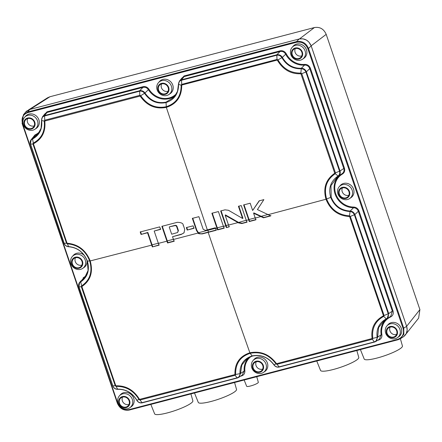 <?xml version="1.0" encoding="UTF-8"?>
<svg xmlns="http://www.w3.org/2000/svg" width="442" height="442" viewBox="0 0 442 442"><rect width="100%" height="100%" fill="white"/><g stroke="black" fill="none" stroke-linecap="round" stroke-linejoin="round"><path stroke-width="0.66" d="M403.574 336.688L406.281 333.555L407.181 330.124L406.657 326.367L311.185 45.869C308.759 40.41 304.765 38.117 299.206 38.979L302.881 38.813L306.367 40.051L308.836 42.007L311.174 45.88L308.522 48.493C306.124 43.045 302.129 40.747 296.543 41.598L27.813 111.909L23.409 114.76L22.1 123.428L117.323 403.154C119.716 408.601 123.71 410.9 129.307 410.049L398.038 339.738L400.43 338.699L403.855 334.218L403.75 328.218L308.522 48.493L307.859 48.769C305.577 43.625 301.814 41.46 296.571 42.272L27.863 112.577L27.813 111.909L29.736 109.489L26.481 111.157L23.409 114.76M296.571 42.272L296.543 41.598L299.195 38.99L29.736 109.489M311.174 45.88L406.657 326.367L403.082 328.472L307.859 48.769M398.038 339.738L397.701 339.329C402.59 337.489 404.38 333.87 403.082 328.472M129.307 410.049L128.987 409.629L397.701 339.329M117.323 403.154L117.699 403.137C119.986 408.275 123.749 410.441 128.987 409.629M22.1 123.428L22.481 123.428L117.699 403.137M22.481 123.428C21.177 118.031 22.973 114.412 27.863 112.577M168.899 94.533L170.209 93.638A8.149 7.409 -131.5 0 0 172.778 85.102A8.149 7.409 -131.5 0 0 166.805 79.455A8.149 7.409 -131.5 0 0 159.485 81.51L158.435 82.704A7.945 7.227 48.5 0 1 165.579 80.698A7.945 7.227 48.5 0 1 171.402 86.207A7.945 7.227 48.5 0 1 168.899 94.533A7.945 7.227 48.5 0 1 157.17 89.93A7.945 7.227 48.5 0 1 158.435 82.704M35.001 129.208L36.31 128.318A8.149 7.409 -131.5 0 0 38.879 119.782A8.149 7.409 -131.5 0 0 32.907 114.135A8.149 7.409 -131.5 0 0 25.586 116.191L24.537 117.384A7.945 7.227 48.5 0 1 31.68 115.379A7.945 7.227 48.5 0 1 37.504 120.887A7.945 7.227 48.5 0 1 35.001 129.208A7.945 7.227 48.5 0 1 23.271 124.611A7.945 7.227 48.5 0 1 24.537 117.384M84.306 255.399A8.149 7.409 -131.5 0 0 73.306 255.371L72.256 256.564A7.945 7.227 48.5 0 1 79.4 254.559A7.945 7.227 48.5 0 1 85.223 260.067A7.945 7.227 48.5 0 1 82.72 268.388A7.945 7.227 48.5 0 1 70.991 263.791A7.945 7.227 48.5 0 1 72.256 256.564M82.72 268.388L84.03 267.498A8.149 7.409 -131.5 0 0 86.908 260.145M129.815 407.734L131.125 406.839A8.149 7.409 -131.5 0 0 133.694 398.308A8.149 7.409 -131.5 0 0 127.721 392.662A8.149 7.409 -131.5 0 0 120.401 394.717L119.357 395.905A7.945 7.227 48.5 0 1 126.495 393.905A7.945 7.227 48.5 0 1 132.324 399.413A7.945 7.227 48.5 0 1 129.815 407.734A7.945 7.227 48.5 0 1 118.086 403.137A7.945 7.227 48.5 0 1 119.357 395.905M263.493 372.407L264.808 371.512A8.149 7.409 -131.5 0 0 267.377 362.981A8.149 7.409 -131.5 0 0 261.404 357.335A8.149 7.409 -131.5 0 0 254.078 359.39L253.034 360.578A7.945 7.227 48.5 0 1 260.178 358.578A7.945 7.227 48.5 0 1 266.001 364.081A7.945 7.227 48.5 0 1 263.493 372.407A7.945 7.227 48.5 0 1 251.769 367.805A7.945 7.227 48.5 0 1 253.034 360.578M302.577 59.2L303.886 58.311A8.149 7.409 -131.5 0 0 306.455 49.775A8.149 7.409 -131.5 0 0 300.483 44.128A8.149 7.409 -131.5 0 0 293.162 46.183L292.118 47.377A7.945 7.227 -131.5 0 0 290.847 54.604A7.945 7.227 -131.5 0 0 302.577 59.2A7.945 7.227 -131.5 0 0 305.085 50.88A7.945 7.227 -131.5 0 0 299.256 45.371A7.945 7.227 -131.5 0 0 292.118 47.377M349.672 198.546L350.987 197.651A8.149 7.409 -131.5 0 0 353.556 189.121A8.149 7.409 -131.5 0 0 347.583 183.474A8.149 7.409 -131.5 0 0 340.257 185.53L339.213 186.723A7.945 7.227 -131.5 0 0 337.948 193.95A7.945 7.227 -131.5 0 0 349.672 198.546A7.945 7.227 -131.5 0 0 352.18 190.226A7.945 7.227 -131.5 0 0 346.357 184.717A7.945 7.227 -131.5 0 0 339.213 186.723M397.397 337.727L398.706 336.832A8.149 7.409 -131.5 0 0 401.275 328.301A8.149 7.409 -131.5 0 0 395.303 322.654A8.149 7.409 -131.5 0 0 387.982 324.71L386.932 325.903A7.945 7.227 -131.5 0 0 385.667 333.13A7.945 7.227 -131.5 0 0 397.397 337.727A7.945 7.227 -131.5 0 0 399.899 329.406A7.945 7.227 -131.5 0 0 394.076 323.898A7.945 7.227 -131.5 0 0 386.932 325.903M390.22 316.588L390.767 316.29L392.347 311.157L388.711 313.566L354.849 214.569L358.346 211.282C357.451 209.072 355.86 207.889 353.567 207.74L350.147 211.033C341.031 210.453 334.716 205.834 331.207 197.171L330.964 185.651L337.555 176.701L341.992 173.723C343.81 172.496 344.406 170.745 343.771 168.468L340.02 170.999L306.405 71.803L309.77 68.593C308.776 66.212 307.046 65.035 304.582 65.073L304.648 64.394C307.394 64.361 309.323 65.665 310.433 68.317L344.434 168.192C345.136 170.734 344.473 172.684 342.445 174.049L342.025 173.712M180.795 79.427L184.11 75.947L280.062 50.841C282.725 50.36 284.803 51.36 286.305 53.836L285.676 54.195C284.333 51.968 282.466 51.073 280.073 51.504L276.808 54.775L181.507 79.792L179.364 81.168L178.551 84.416C178.568 93.71 174.358 99.765 165.927 102.599C157.114 104.273 149.982 101.179 144.54 93.317C143.202 91.544 141.534 90.842 139.545 91.218L44.471 116.003C42.366 116.76 41.421 118.279 41.642 120.555C42.537 129.058 39.482 135.224 32.476 139.059C30.559 140.18 29.912 141.871 30.542 144.114L64.173 243.271C64.974 245.327 66.438 246.432 68.56 246.592C77.51 247.426 83.781 252.26 87.367 261.089C89.908 270.134 87.66 277.106 80.615 281.996C78.947 283.184 78.411 284.808 79.013 286.875L112.832 385.849C113.727 388.059 115.318 389.159 117.611 389.153C125.887 389.037 132.302 392.728 136.849 400.22C138.097 402.264 139.832 403.076 142.059 402.662L237.122 377.844C239.039 377.208 239.995 375.827 239.984 373.694C239.686 364.656 243.746 358.727 252.161 355.909C260.995 354.224 268.272 357.186 274.001 364.794C275.289 366.6 276.957 367.296 279.001 366.882L374.291 341.904C376.341 341.202 377.286 339.683 377.114 337.362C376.136 328.931 379.192 322.765 386.286 318.859C388.148 317.781 388.794 316.091 388.225 313.798L354.373 214.829C353.534 212.817 352.064 211.712 349.976 211.525C340.749 210.939 334.329 206.237 330.726 197.419C328.196 188.358 330.594 181.259 337.92 176.115C339.555 174.966 340.091 173.336 339.539 171.231L305.93 72.068C304.986 69.902 303.389 68.803 301.146 68.764C292.792 68.952 286.377 65.261 281.908 57.698C280.609 55.703 278.874 54.885 276.703 55.25L181.43 80.262C179.469 80.925 178.507 82.311 178.551 84.416L178.435 84.234M43.708 115.312L47.029 111.809L142.981 86.704C145.435 86.234 147.435 87.091 148.982 89.278L148.379 89.682C146.993 87.709 145.197 86.941 142.993 87.372L139.65 90.743L44.548 115.539L42.388 116.937L41.526 120.395M32.371 138.18L34.935 134.959L35.023 135.595L33.47 136.843M80.952 280.83L79.615 282.427M242.177 375.136L244.172 371.065L244.862 370.921C244.934 373.496 243.796 375.175 241.448 375.954L240.553 376.192M379.38 339.196L381.192 334.776L381.877 334.588C382.175 337.379 381.059 339.213 378.529 340.091L377.612 340.329M340.147 174.977A18.829 17.122 48.5 0 0 335.091 194.055A18.829 17.122 48.5 0 0 353.567 207.74L353.683 207.06C356.235 207.232 358.009 208.547 359.009 211.005L393.01 310.881C393.739 313.632 392.944 315.654 390.623 316.942L390.308 316.588M168.689 87.477A5.917 5.381 48.5 0 1 165.264 94.384A5.917 5.381 48.5 0 1 158.087 90.256A5.917 5.381 48.5 0 1 161.507 83.35A5.917 5.381 48.5 0 1 168.689 87.477M168.17 87.615A5.343 4.856 -131.5 0 0 159.987 84.748A5.343 4.856 -131.5 0 0 158.601 90.118A5.343 4.856 -131.5 0 0 167.059 92.743A5.343 4.856 -131.5 0 0 168.17 87.615M168.104 91.201A5.188 4.718 48.5 0 1 161.44 87.693A5.188 4.718 48.5 0 1 161.645 83.903M34.785 122.158A5.917 5.381 48.5 0 1 31.365 129.064A5.917 5.381 48.5 0 1 24.183 124.931A5.917 5.381 48.5 0 1 27.608 118.025A5.917 5.381 48.5 0 1 34.785 122.158M34.272 122.296A5.343 4.856 -131.5 0 0 26.089 119.423A5.343 4.856 -131.5 0 0 24.702 124.799A5.343 4.856 -131.5 0 0 33.161 127.418A5.343 4.856 -131.5 0 0 34.272 122.296M34.205 125.876A5.188 4.718 48.5 0 1 27.542 122.368A5.188 4.718 48.5 0 1 27.747 118.578M82.51 261.338A5.917 5.381 48.5 0 1 79.085 268.244A5.917 5.381 48.5 0 1 71.902 264.112A5.917 5.381 48.5 0 1 75.328 257.205A5.917 5.381 48.5 0 1 82.51 261.338M81.991 261.476A5.343 4.856 -131.5 0 0 73.808 258.609A5.343 4.856 -131.5 0 0 72.422 263.979A5.343 4.856 -131.5 0 0 80.88 266.603A5.343 4.856 -131.5 0 0 81.991 261.476M81.925 265.062A5.188 4.718 48.5 0 1 75.262 261.548A5.188 4.718 48.5 0 1 75.466 257.758M129.605 400.684A5.917 5.381 48.5 0 1 126.18 407.59A5.917 5.381 48.5 0 1 119.003 403.458A5.917 5.381 48.5 0 1 122.423 396.551A5.917 5.381 48.5 0 1 129.605 400.684M129.086 400.817A5.343 4.856 -131.5 0 0 120.904 397.949A5.343 4.856 -131.5 0 0 119.522 403.319A5.343 4.856 -131.5 0 0 127.976 405.944A5.343 4.856 -131.5 0 0 129.086 400.817M129.02 404.402A5.188 4.718 48.5 0 1 122.362 400.894A5.188 4.718 48.5 0 1 122.561 397.104M263.283 365.357A5.917 5.381 48.5 0 1 259.863 372.263A5.917 5.381 48.5 0 1 252.68 368.131A5.917 5.381 48.5 0 1 256.106 361.224A5.917 5.381 48.5 0 1 263.283 365.357M262.763 365.49A5.343 4.856 -131.5 0 0 254.586 362.622A5.343 4.856 -131.5 0 0 253.2 367.993A5.343 4.856 -131.5 0 0 261.658 370.617A5.343 4.856 -131.5 0 0 262.763 365.49M262.697 369.076A5.188 4.718 48.5 0 1 256.04 365.567A5.188 4.718 48.5 0 1 256.244 361.777M291.764 54.924A5.917 5.381 48.5 0 1 295.184 48.018A5.917 5.381 48.5 0 1 302.367 52.15A5.917 5.381 48.5 0 1 298.941 59.057A5.917 5.381 48.5 0 1 291.764 54.924M301.847 52.289A5.343 4.856 -131.5 0 0 293.67 49.421A5.343 4.856 -131.5 0 0 292.284 54.791A5.343 4.856 -131.5 0 0 300.742 57.416A5.343 4.856 -131.5 0 0 301.847 52.289M301.781 55.874A5.188 4.718 48.5 0 1 295.123 52.366A5.188 4.718 48.5 0 1 295.322 48.57M338.859 194.27A5.917 5.381 48.5 0 1 342.285 187.364A5.917 5.381 48.5 0 1 349.462 191.496A5.917 5.381 48.5 0 1 346.042 198.403A5.917 5.381 48.5 0 1 338.859 194.27M348.942 191.629A5.343 4.856 -131.5 0 0 340.765 188.762A5.343 4.856 -131.5 0 0 339.379 194.132A5.343 4.856 -131.5 0 0 347.837 196.756A5.343 4.856 -131.5 0 0 348.942 191.629M348.882 195.215A5.188 4.718 48.5 0 1 342.219 191.706A5.188 4.718 48.5 0 1 342.423 187.916M386.579 333.45A5.917 5.381 48.5 0 1 390.004 326.544A5.917 5.381 48.5 0 1 397.187 330.677A5.917 5.381 48.5 0 1 393.761 337.583A5.917 5.381 48.5 0 1 386.579 333.45M396.667 330.809A5.343 4.856 -131.5 0 0 388.485 327.942A5.343 4.856 -131.5 0 0 387.098 333.312A5.343 4.856 -131.5 0 0 395.557 335.937A5.343 4.856 -131.5 0 0 396.667 330.809M396.601 334.395A5.188 4.718 48.5 0 1 389.938 330.887A5.188 4.718 48.5 0 1 390.142 327.097M33.465 136.843L31.111 139.705M42.382 116.942L44.902 113.843L47.04 112.472L44.548 115.539L44.752 120.207L139.805 95.328L139.65 90.743C141.788 90.356 143.567 91.102 144.987 92.986L148.379 89.682A18.829 17.122 48.5 0 0 175.546 95.312M179.358 81.173L181.999 77.963L184.121 76.61L181.507 79.792L181.695 84.372L277.007 59.443L276.808 54.775C279.129 54.383 280.979 55.256 282.372 57.388L285.676 54.195A18.829 17.122 48.5 0 0 304.582 65.073L301.3 68.278C293.068 68.477 286.759 64.847 282.372 57.388L277.979 59.897L277.007 59.443L277.355 60.206C282.963 69.643 290.819 74.162 300.919 73.764L334.743 173.247L338.296 176.22C340.031 174.999 340.605 173.258 340.02 170.999L335.456 172.839L335.152 173.756C326.478 179.811 323.632 188.237 326.627 199.033C330.87 209.497 338.489 215.094 349.478 215.829L350.147 211.033C352.373 211.248 353.943 212.425 354.849 214.569L350.302 216.442L384.07 315.444L383.706 316.389L386.286 318.859L387.098 318.715L388.711 313.566L383.336 315.864C374.49 320.754 370.75 328.312 372.103 338.528L276.521 363.705C269.565 354.368 260.681 350.727 249.874 352.788C235.857 313.234 221.961 273.09 208.182 232.365L216.243 230.254L215.398 227.763L205.464 230.365A2.779 2.553 55.3 0 1 205.381 230.381L203.176 229.26L198.889 216.668L192.353 218.376L196.463 230.453L198.115 233.033C197.911 233.619 199.32 233.901 202.348 233.89L208.182 232.365M306.405 71.803C305.394 69.499 303.693 68.322 301.3 68.278L300.869 73.068L301.764 73.687L306.405 71.803M337.555 176.701L338.29 176.225L337.92 176.115M386.28 319.152A18.829 17.122 48.5 0 0 381.192 334.776L377.617 337.18L378.623 327.516L384.518 320.196L387.148 318.682M374.601 342.031L375.811 341.495L377.617 337.18L372.794 338.406L372.263 339.257L277.001 364.318L279.283 367.02L374.601 342.031M249.316 357.208A18.829 17.122 48.5 0 0 244.172 371.065L240.492 373.534L241.89 364.871L247.376 358.34L252.382 356.059M142.341 402.8L237.426 377.971L238.658 377.418L240.492 373.534L235.641 374.507L235.105 375.28L237.122 377.844M87.301 261.084L88.085 270.454L84.306 278.493L79.626 282.416L78.914 286.764M276.692 363.788L277.001 364.318L276.062 363.932C269.222 354.827 260.587 351.291 250.15 353.324L249.874 352.788C239.558 356.213 234.586 363.479 234.945 374.584L139.517 399.38C133.827 390.015 125.97 385.496 115.959 385.816L115.251 385.772L81.35 286.808L81.643 285.902L80.632 281.548L83.245 278.466A18.829 17.122 48.5 0 0 85.604 276.786M84.306 278.493L84.306 278.493C88.328 273.592 89.306 267.78 87.24 261.056C83.72 252.354 77.543 247.592 68.714 246.758C66.449 246.586 64.897 245.42 64.051 243.249L30.41 144.075C29.874 142.418 30.128 140.937 31.167 139.639M41.548 120.522L41.106 128.219L37.609 134.744L31.122 139.694L30.437 144.009M115.754 385.678L81.643 285.902C90.035 280.101 92.726 271.802 89.72 261.018C85.488 250.542 78.019 244.813 67.322 243.829L66.504 243.205L32.946 144.015L33.31 143.07L32.504 138.606L35.023 135.595A18.829 17.122 48.5 0 0 38.857 133.119M178.441 84.367L177.524 91.251L174.181 97.096L166.021 102.13C157.391 103.804 150.379 100.754 144.987 92.986L140.733 95.721C147.285 105.08 155.772 108.749 166.198 106.726C176.198 103.406 181.181 96.212 181.154 85.146L178.551 84.416M334.743 173.247C325.842 179.408 322.925 188.071 325.981 199.248C330.362 210.049 338.196 215.812 349.478 216.53L349.478 215.829L350.302 216.442L349.639 216.635L383.418 315.66M386.645 318.969L386.286 318.859M279.283 367.02L279.001 366.882M371.982 338.716L374.291 341.904M276.521 363.705L274.001 364.794M81.847 286.698L79.013 286.875M115.959 385.816L116.141 386.391L115.251 385.772L112.832 385.849M81.908 286.532C90.522 280.631 93.29 272.095 90.223 260.929C85.853 250.117 78.168 244.222 67.178 243.249L68.56 246.592M67.178 243.249L64.173 243.271M67.018 243.144L33.459 143.926L30.542 144.114M207.337 229.873L166.33 107.389C176.651 103.958 181.778 96.56 181.712 85.195L181.154 85.146L181.695 84.372L181.806 85.041L277.134 60.112M301.118 73.908L301.764 73.687L335.445 172.844L334.809 173.082M331.207 197.171L325.981 199.248L268.15 214.657L257.415 209.569L263.88 199.618L259.128 200.872L252.647 210.469L250.183 203.215L243.625 204.944L249.277 221.558L255.835 219.834L255.233 218.061L260.852 216.58L263.515 217.812L270.769 215.895L268.15 214.657M248.675 219.785L246.293 220.414L241.244 205.569L238.431 206.309L242.57 218.458L228.426 210.265L224.961 209.84L220.691 210.961L226.354 227.608L229.138 226.879L225.188 215.271L238.625 222.934L241.846 223.547L246.907 222.215L246.293 220.414M238.017 222.586L228.525 225.077M225.74 225.801L223.459 226.403L224.072 228.205L217.552 229.912L216.939 228.111L215.63 228.453M208.469 232.044L207.873 230.293L198.475 232.752C199.502 233.691 200.889 233.967 202.635 233.575L216.486 229.95M87.367 261.089L90.223 260.929L151.728 245.128L152.341 246.929L158.998 245.2L158.385 243.398L166.932 241.172L167.54 242.978L174.076 241.277L173.463 239.47L198.115 233.033L198.475 232.752L196.812 230.172L192.718 218.144M33.459 143.926L33.531 143.727C42.112 139.037 45.863 131.478 44.769 121.058L140.131 96.074C146.799 105.666 155.534 109.439 166.33 107.389L166.021 102.13M158.385 243.398L154.181 231.039L160.556 229.381L159.711 226.895L140.202 231.962L141.048 234.448L147.523 232.768L151.728 245.128M184.132 232.707L181.281 234.42L184.005 232.862L184.717 229.315L183.474 225.663C182.529 226.061 185.22 222.525 177.242 222.326L161.877 226.332L166.932 241.172M181.281 234.42L172.524 236.708L173.463 239.47M193.922 228.315L193.077 225.823L186.353 227.58L187.198 230.072L193.922 228.315M181.568 234.105L172.524 236.708M162.247 226.094L167.877 242.647L174.319 240.967M167.877 242.647L167.54 242.978M167.28 240.896L173.723 239.216M177.585 232.525L178.435 230.591L177.093 226.63C176.734 225.519 175.955 225.127 174.756 225.453L169.501 226.807L174.468 225.768C175.645 225.459 176.402 225.84 176.739 226.912L178.082 230.873L177.585 232.525L171.678 234.216L169.258 227.111M177.093 226.63L176.739 226.912M160.8 229.078L154.181 231.039M152.341 246.929L159.242 244.896M152.672 246.603L147.855 232.442L147.523 232.768M147.855 232.442L141.048 234.448M141.379 234.122L140.567 231.73M152.076 244.846L158.645 243.139M139.517 399.38L139.031 399.562C133.628 390.64 125.998 386.253 116.141 386.391L117.611 389.153M139.744 399.474L140.009 400.021L139.031 399.562L136.849 400.22M234.851 374.733L235.105 375.28L140.009 400.021L142.059 402.662M234.945 374.584L235.641 374.507C235.326 363.7 240.161 356.633 250.15 353.324L252.161 355.909M372.103 338.528L372.794 338.406C371.639 328.373 375.28 321.03 383.706 316.389L383.336 315.864M33.531 143.727L33.31 143.07C41.653 138.501 45.294 131.163 44.222 121.058L41.642 120.555M44.769 121.058L44.222 121.058L44.752 120.207L44.896 120.87M139.959 95.986L139.805 95.328L140.733 95.721L140.131 96.074M223.459 226.403L218.409 211.558L211.889 213.265L216.939 228.111M277.355 60.206L277.979 59.897C283.305 68.891 290.935 73.284 300.869 73.068L300.919 73.764M255.493 217.807L249.023 219.508L243.99 204.707M252.647 210.469L259.465 200.646M268.377 214.403L261.222 216.293L253.813 212.884L253.592 213.243L255.233 218.061M249.023 219.508L249.608 221.227L249.277 221.558M249.608 221.227L256.078 219.53M254.26 213.083L253.94 213.392L260.852 216.58M253.592 213.243L253.94 213.392M261.222 216.293L263.819 217.492L263.515 217.812M263.819 217.492L270.929 215.613M253.763 209.105L253.421 209.342M238.625 222.934L238.951 222.619L242.133 223.227L247.15 221.912M238.951 222.619L225.409 214.9L225.188 215.271M226.354 227.608L229.376 226.575M226.691 227.276L221.061 210.723M238.802 206.071L242.956 218.293L242.57 218.458M246.553 220.155L238.061 222.613M228.779 224.818L226.094 225.525M223.398 226.227L217.287 227.829L217.889 229.58L224.315 227.901M217.889 229.58L217.552 229.912M217.287 227.829L212.254 213.033M194.165 228.011L187.198 230.072M187.535 229.746L186.717 227.348M28.608 109.865L47.598 97.759L49.946 96.743L314.384 27.559C319.853 26.675 323.793 28.94 326.196 34.354L419.9 309.61L418.618 318.146M150.844 404.413L154.628 413.85A20.199 3.514 -18.8 0 0 171.192 411.822A20.199 3.514 -18.8 0 0 191.822 402.579A20.199 3.514 -18.8 0 0 192.867 400.833L190.916 393.927M194.502 392.988L198.287 402.43A20.199 3.514 -18.8 0 0 214.851 400.397A20.199 3.514 -18.8 0 0 235.487 391.159A20.199 3.514 -18.8 0 0 236.525 389.413L234.575 382.507M244.15 379.998L246.658 386.269A6.166 1.072 -18.8 0 0 251.713 385.651A6.166 1.072 -18.8 0 0 258.012 382.827A6.166 1.072 -18.8 0 0 258.327 382.297L256.752 376.706M316.754 361.003L320.538 370.446A20.199 3.514 -18.8 0 0 337.102 368.413A20.199 3.514 -18.8 0 0 357.733 359.175A20.199 3.514 -18.8 0 0 358.777 357.429L356.827 350.523M360.412 349.583L364.197 359.02A20.199 3.514 -18.8 0 0 380.761 356.992A20.199 3.514 -18.8 0 0 401.397 347.749A20.199 3.514 -18.8 0 0 402.435 346.003L400.386 338.727M406.657 326.367L406.657 326.367C407.922 330.815 406.811 334.312 403.336 336.848L400.43 338.699M304.648 64.394A18.277 16.619 48.5 0 1 286.305 53.836M176.535 93.605A18.277 16.619 48.5 0 1 148.982 89.278M39.902 131.329A18.277 16.619 48.5 0 1 34.935 134.959M86.571 275.101A18.277 16.619 48.5 0 1 83.113 277.852M244.862 370.921A18.277 16.619 48.5 0 1 251.078 356.467M381.877 334.588A18.277 16.619 48.5 0 1 390.623 316.942M353.683 207.06A18.277 16.619 48.5 0 1 335.754 193.778A18.277 16.619 48.5 0 1 342.445 174.049M310.433 68.317L309.77 68.593L343.771 168.468L344.434 168.192M359.009 211.005L358.346 211.282L392.347 311.157L393.01 310.881M47.029 111.809L47.04 112.472L142.993 87.372L142.981 86.704M184.11 75.947L184.121 76.61L280.073 51.504L280.062 50.841M202.635 233.575L202.348 233.89M196.812 230.172L196.463 230.453M174.756 225.453L174.468 225.768M178.435 230.591L178.082 230.873M215.574 228.276L207.873 230.293L207.696 229.779M242.133 223.227L241.846 223.547M419.9 309.61L406.646 326.29M311.162 45.813L326.196 34.354M314.384 27.559L299.494 38.913M30.106 109.384L49.946 96.743M299.206 38.979L29.747 109.478L25.343 112.323M387.109 318.71L390.75 316.295M375.772 341.517L379.38 339.191M238.614 377.446L242.31 375.048M386.623 318.98L384.523 320.196M273.902 364.827C275.267 366.744 277.051 367.479 279.25 367.037L375.827 341.489M273.902 364.832C268.195 357.296 261.034 354.373 252.421 356.059L247.376 358.34M79.659 282.372C78.61 283.676 78.35 285.162 78.886 286.83L112.71 385.822C113.649 388.164 115.345 389.33 117.793 389.319C125.931 389.192 132.246 392.833 136.744 400.237C138.059 402.413 139.915 403.27 142.302 402.817L238.669 377.413M42.449 116.865L41.498 120.467C42.255 126.02 40.957 130.777 37.609 134.744M179.419 81.101L178.408 84.306C178.629 89.273 177.22 93.538 174.181 97.096M418.613 318.146L406.126 333.859"/></g></svg>
